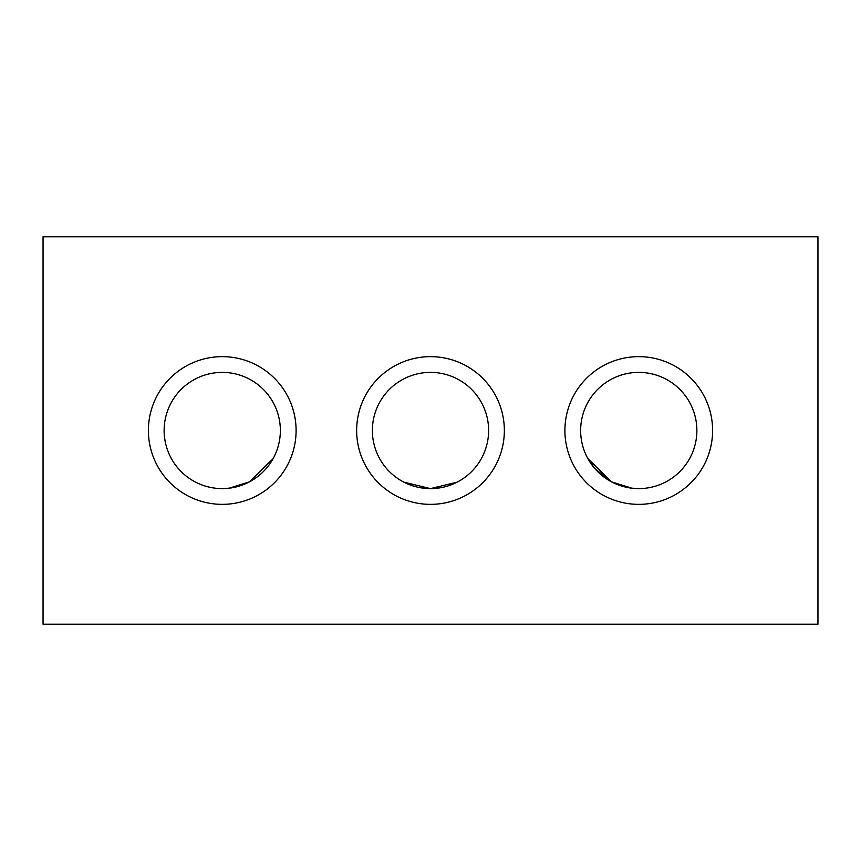 <?xml version="1.0" encoding="UTF-8"?>
<svg xmlns="http://www.w3.org/2000/svg" width="861" height="861" viewBox="0 0 861 861"><rect width="100%" height="100%" fill="white"/><g stroke="black" fill="none" stroke-linecap="round" stroke-linejoin="round"><path stroke-width="1.29" d="M712.607 430.5A73.852 73.852 0 0 0 638.754 356.648A73.852 73.852 0 0 0 564.902 430.5A73.852 73.852 0 0 0 638.754 504.352A73.852 73.852 0 0 0 712.607 430.5M504.352 430.5A73.852 73.852 0 0 0 430.5 356.648A73.852 73.852 0 0 0 356.648 430.5A73.852 73.852 0 0 0 430.5 504.352A73.852 73.852 0 0 0 504.352 430.5M296.098 430.5A73.852 73.852 0 0 0 222.246 356.648A73.852 73.852 0 0 0 148.393 430.5A73.852 73.852 0 0 0 222.246 504.352A73.852 73.852 0 0 0 296.098 430.5M696.872 430.5A58.117 58.117 0 0 0 638.754 372.382A58.117 58.117 0 0 0 580.637 430.5A58.117 58.117 0 0 0 638.754 488.617A58.117 58.117 0 0 0 696.872 430.5M488.617 430.5A58.117 58.117 0 0 0 430.5 372.382A58.117 58.117 0 0 0 372.382 430.5A58.117 58.117 0 0 0 430.5 488.617A58.117 58.117 0 0 0 488.617 430.5M280.363 430.5A58.117 58.117 0 0 0 222.246 372.382A58.117 58.117 0 0 0 164.128 430.5A58.117 58.117 0 0 0 222.246 488.617A58.117 58.117 0 0 0 280.363 430.5M270.935 462.228L273.098 458.633L249.421 481.88L229.101 488.209L219.824 488.564L229.069 488.219L249.399 481.88L273.098 458.633L271.667 461.076M403.863 482.149L430.489 488.617L457.137 482.149L449.41 485.453L457.137 482.149L449.41 485.453L457.137 482.149L430.511 488.617L403.863 482.149M587.902 458.633L595.112 468.879L611.59 481.88L631.888 488.209L641.176 488.564L631.909 488.209L611.579 481.869L587.902 458.633L592.293 465.414L587.902 458.633M273.098 458.633L272.517 459.656L273.098 458.633M43.05 236.775L43.05 624.225L817.95 624.225L817.95 236.775L43.05 236.775M631.909 488.209L627.303 487.477L631.909 488.209M627.228 487.466L622.04 486.164L627.228 487.466M616.767 484.302L611.601 481.88L616.767 484.302M606.736 479.007L602.356 475.81L606.736 479.007M598.427 472.345L595.123 468.89L598.427 472.345M449.227 485.518L445.438 486.669L449.227 485.518M440.767 487.703L435.677 488.381L440.767 487.703M430.457 488.617L425.571 488.413L430.457 488.617M425.194 488.37L420.243 487.703L425.194 488.37M415.637 486.68L411.655 485.475L415.637 486.68"/></g></svg>
